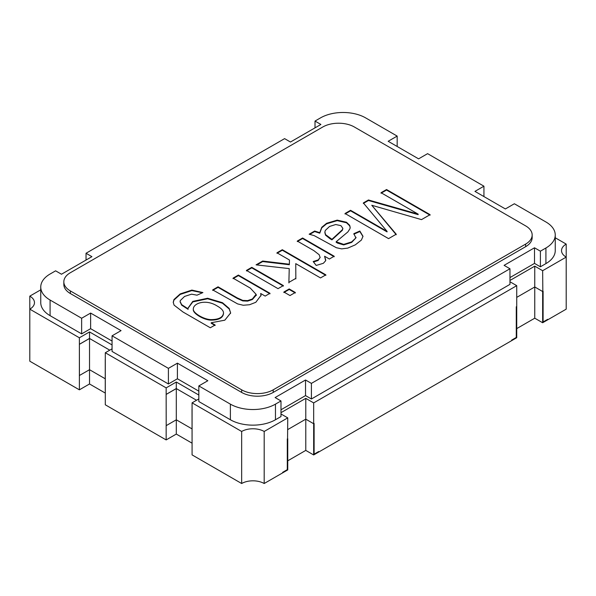 <?xml version="1.0" encoding="UTF-8"?>
<svg xmlns="http://www.w3.org/2000/svg" width="596" height="596" viewBox="0 0 596 596"><rect width="100%" height="100%" fill="white"/><g stroke="black" fill="none" stroke-linecap="round" stroke-linejoin="round"><path stroke-width="0.89" d="M313.667 402.903L313.667 454.957L318.733 452.029L318.733 451.507L314.114 454.174L314.114 423.465L313.667 423.726L305.778 419.167L287.749 429.582L305.778 419.167L305.778 398.352L313.667 402.903L516.732 285.663L516.732 306.486L516.278 306.746L516.732 306.486L516.732 337.716L511.659 340.644L511.659 340.122L511.659 340.644L318.733 452.029L318.733 451.507L314.114 454.174L314.114 423.465L313.667 423.726L305.778 419.167L305.778 450.397L287.749 460.812M198.833 398.933L192.076 402.836L192.076 454.89L241.656 483.512A15.936 9.201 180 0 1 264.192 483.512L287.749 469.916L287.749 438.686L287.294 438.947L287.294 469.655L282.675 472.323L282.675 472.844L282.675 472.323L287.294 469.655L287.749 417.87L280.984 413.967M547.717 319.3L547.717 319.821L566.2 309.153L566.2 257.107A15.936 9.201 180 0 1 561.529 250.596A15.936 9.201 180 0 1 566.2 244.092L566.2 257.107L542.651 270.703L543.098 321.967L547.717 319.3L547.717 319.821L542.651 322.749L542.651 291.519L543.098 291.258L543.098 321.967L547.717 319.3M112.063 348.839L105.298 352.743L105.298 404.796L166.157 439.923L176.297 434.067L192.076 443.178M40.752 289.82L29.8 296.137L29.8 361.198L79.38 389.829L89.527 383.973L105.298 393.084M511.659 340.122L516.278 337.455L516.278 306.746L516.278 337.455L511.659 340.122M280.984 412.663L305.778 398.352M29.8 296.137A15.936 9.201 180 0 1 34.471 302.649A15.936 9.201 180 0 1 29.8 309.153L79.38 337.776L79.38 344.279M79.38 337.776L89.527 331.927L89.527 338.424L79.38 344.287L79.38 389.829M79.38 375.517L89.527 369.706L89.527 383.973M89.527 331.927L112.063 344.935M105.298 352.743L166.157 387.877L166.157 394.388M166.157 425.618L166.157 439.923M166.157 387.877L176.297 382.021L176.297 388.532L166.15 394.388L166.195 425.641L166.15 394.388M192.024 428.889L176.304 419.808L176.297 434.067M176.297 382.021L198.833 395.036M192.076 402.836L241.656 431.467L241.656 483.512M241.656 431.467A15.936 9.201 180 0 1 264.192 431.467L264.192 483.512M264.192 431.467L287.749 417.87M516.732 285.663L509.967 281.759M516.732 328.605L534.761 318.197L534.761 286.967L516.732 297.374L534.761 286.967L542.651 291.519L534.761 286.967L534.761 266.151L542.651 270.703M509.967 280.463L534.761 266.151M566.2 244.092L555.248 237.774M313.667 454.957L305.778 450.397M534.761 318.197L542.651 322.749M105.254 390.454L105.254 359.224L105.254 390.454M79.38 344.287L79.424 375.54M79.424 344.309L89.527 338.476L89.527 369.706L105.254 378.788M89.527 338.476L109.768 350.165M192.024 409.325L192.068 440.578L192.076 409.296M196.538 400.259L176.304 388.577L176.304 419.808L166.195 425.641M176.304 388.577L166.195 394.41M354.344 126.985A22.313 12.881 0 0 0 322.794 126.985L70.365 272.715A22.313 12.881 0 0 0 63.832 281.826A22.313 12.881 0 0 0 70.365 290.937L241.656 389.829A22.313 12.881 0 0 0 273.206 389.829L525.635 244.092A22.313 12.881 0 0 0 532.168 234.98A22.313 12.881 0 0 0 525.635 225.877L354.344 126.985M418.139 214.128L381.038 192.709L386.543 189.528L430.081 214.664L421.499 219.619L371.785 205.277L396.221 234.213L388.57 238.631L345.032 213.495L350.567 210.299L387.065 231.367L363.351 202.916L368.455 199.973L418.139 214.128L418.139 214.649L368.455 200.494L368.455 199.973M309.145 234.213L314.651 231.032L319.754 232.671L321.758 227.3L326.623 223.284L337.209 220.125L346.507 222.248L349.673 225.31L350.187 227.411L349.964 228.693L347.87 231.941L336.159 241.745L343.698 244.39L351.64 241.909L355.872 237.931L353.845 233.677L359.842 231.017L362.994 236.307L361.385 240.069L355.291 244.859L347.759 248.107L341.672 248.875L336.397 247.735L314.219 235.636L309.145 234.213M313.176 261.54L318.13 259.953L320.134 257.561L319.173 254.73L313.816 250.596L297.292 241.06L302.597 237.998L334.192 256.235L329.379 259.014L324.596 256.258L325.669 260.72L323.352 263.298L316.215 265.444L313.176 261.54M289.462 260.005L276.969 252.793L282.303 249.709L325.841 274.845L320.506 277.93L295.75 263.633L295.839 278.377L288.881 282.392L289.231 268.602L256.071 264.855L262.68 261.041L289.351 264.222L289.462 260.005L289.351 264.222M289.984 295.549L283.867 292.018L289.202 288.941L295.318 292.472L289.984 295.549M278.041 288.658L246.446 270.413L251.78 267.336L283.376 285.573L278.041 288.658M218.039 286.818L237.282 297.925L242.795 300.406L247.608 300.608L252.361 298.998L256.071 294.312L250.327 288.121L233.051 278.146L238.385 275.069L269.981 293.306L265.175 296.085L260.675 293.493L261.026 295.333L255.811 302.291L249.545 304.735L243.257 305.256L237.633 303.915L212.705 289.894L218.039 286.818L218.039 287.332L237.282 298.447L242.795 300.92L247.608 301.122L252.361 299.52L255.967 295.415L256.071 294.312M215.111 324.991L210.299 327.77L182.994 311.999L174.062 305.107L173.242 302.299L173.95 299.55L180.208 293.895L191.86 290.081L202.908 292.569L196.993 295.184L191.569 294.163L184.559 296.435L180.238 300.637L180.111 301.501L181.661 304.638L188.09 308.825L188.038 308.102L192.791 301.39L207.631 298.246L222.472 302.694L229.199 308.452L230.637 312.922L224.834 320.179L211.222 322.749L215.111 324.991M290.468 142.019L284.59 138.63L86.033 253.263L91.911 256.66L61.485 274.227L55.607 270.83L50.086 274.018A31.871 18.401 0 0 0 40.752 287.034A31.871 18.401 0 0 0 50.086 300.041L81.637 318.257L90.629 313.064L121.055 330.631L112.063 335.824L168.407 368.358L177.407 363.165L207.833 380.732L198.833 385.925L230.384 404.14A31.871 18.401 0 0 0 275.464 404.14L280.984 400.952L275.106 397.562L305.532 379.995L311.41 383.384L509.967 268.751L504.089 265.354L534.515 247.787L540.393 251.184L545.914 247.996A31.871 18.401 0 0 0 555.248 234.98A31.871 18.401 0 0 0 545.914 221.973L514.363 203.757L505.371 208.95L474.945 191.383L483.937 186.19L427.593 153.656L418.593 158.849L388.167 141.282L397.167 136.089L365.616 117.874A31.871 18.401 0 0 0 320.536 117.874L315.016 121.062L320.894 124.46L290.468 142.019M63.832 281.826L63.832 284.426A22.313 12.881 0 0 0 70.365 293.537L241.656 392.429A22.313 12.881 0 0 0 273.206 392.429L525.635 246.692A22.313 12.881 0 0 0 532.168 237.588L532.168 234.98M86.033 253.263L86.033 260.05M40.752 287.034L40.752 302.649A31.871 18.401 0 0 0 50.086 315.656L81.637 333.872L90.629 328.679L112.063 341.054M81.637 318.257L81.637 333.872M90.629 313.064L90.629 328.679M112.063 335.824L112.063 351.439L168.407 383.973L177.407 378.78L198.833 391.155M168.407 368.358L168.407 383.973M177.407 363.165L177.407 378.78M198.833 385.925L198.833 401.54L230.384 419.755A31.871 18.401 0 0 0 275.464 419.755L280.984 416.567L280.984 400.952M280.984 409.78L305.532 395.61L311.41 399L509.967 284.366L509.967 268.751M305.532 379.995L305.532 395.61M311.41 383.384L311.41 399M509.967 277.58L534.515 263.402L540.393 266.799L545.914 263.611A31.871 18.401 0 0 0 555.248 250.596L555.248 234.98M534.515 247.787L534.515 263.402M540.393 251.184L540.393 266.799M483.937 186.19L483.937 196.576M397.167 136.089L397.167 146.474M315.016 121.062L315.016 127.849M381.038 193.231L386.543 190.049L386.543 189.528M386.543 190.049L430.081 215.186M396.221 234.735L371.785 205.277M345.032 214.016L350.567 210.82L350.567 210.299M350.567 210.82L387.065 231.889L387.065 231.367M363.351 203.437L368.455 200.494M309.831 234.34L314.651 231.553L314.651 231.032M314.651 231.553L319.754 233.192L319.754 232.671M319.754 233.192L321.758 227.821L326.623 223.805L337.209 220.639L346.507 222.77L349.673 225.832L350.18 227.597M355.961 237.834L351.64 242.43L343.698 244.911L337.552 243.101L336.159 242.267L336.159 241.745M353.845 234.198L359.842 231.539L359.842 231.017M359.842 231.539L362.986 236.5M335.727 224.521L329.551 226.45L325.349 230.414L324.887 231.926L325.52 234.6L331.927 239.331L342.335 229.78L342.856 228.357L340.919 225.646L335.727 224.521M324.872 232.634L325.52 235.122L330.02 238.72L331.927 239.853L331.927 239.331M331.927 239.853L342.335 230.302L342.842 228.588M297.292 241.581L302.597 238.519L302.597 237.998M302.597 238.519L334.192 256.757M325.766 260.206L324.596 256.258M313.533 262.002L318.13 260.474L320.171 257.345M276.969 253.307L282.303 250.231L282.303 249.709M282.303 250.231L325.841 275.367M295.839 278.898L295.75 263.633M288.881 282.914L289.231 268.602M256.824 264.944L262.68 261.562L262.68 261.041M262.68 261.562L289.351 264.743M283.867 292.539L289.202 289.462L289.202 288.941M289.202 289.462L295.318 292.994M246.446 270.934L251.78 267.857L251.78 267.336M251.78 267.857L283.376 286.095M233.051 278.667L238.385 275.583L238.385 275.069M238.385 275.583L269.981 293.828M261.018 295.668L260.675 293.493M212.705 290.416L218.039 287.332M173.25 302.53L173.95 300.071L180.208 294.417L191.86 290.595L202.402 292.792M180.119 301.8L181.661 305.159L188.09 309.339L188.09 308.825M188.045 308.244L192.791 301.911L207.631 298.767L222.472 303.215L229.199 308.974L230.637 312.863M215.111 325.505L211.222 323.263L211.222 322.749M193.32 309.145L193.313 309.562C192.687 313.377 203.892 320.104 211.14 320.134C218.888 320.067 223.016 317.824 223.522 313.421M217.339 306.091C205.739 298.671 193.26 303.252 193.313 309.041C192.687 312.855 203.892 319.583 211.14 319.62C218.888 319.545 223.016 317.303 223.522 312.9C223.411 310.628 221.347 308.363 217.339 306.091M50.086 300.041L50.086 315.656M230.384 404.14L230.384 419.755M275.464 404.14L275.464 419.755M545.914 247.996L545.914 263.611M70.365 290.937L70.365 293.537M241.656 389.829L241.656 392.429M273.206 389.829L273.206 392.429M525.635 244.092L525.635 246.692M355.983 237.238L355.983 237.752M362.808 236.307L362.808 236.828M342.804 228.395L342.804 228.909M260.996 295.333L260.996 295.854M256.325 294.893L256.325 295.415M180.111 301.501L180.111 302.023M188.045 308.102L188.045 308.624M230.518 312.922L230.518 313.444M193.283 309.562L193.283 309.041"/></g></svg>
